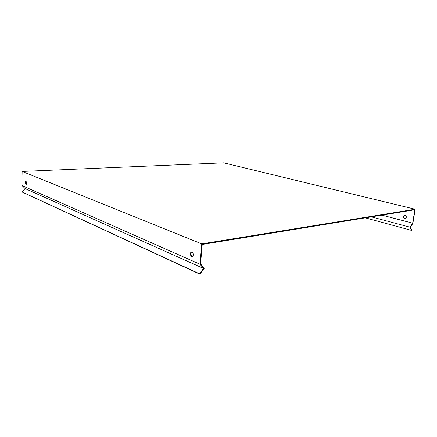 <?xml version="1.0" encoding="UTF-8"?>
<svg xmlns="http://www.w3.org/2000/svg" width="437" height="437" viewBox="0 0 437 437"><rect width="100%" height="100%" fill="white"/><g stroke="black" fill="none" stroke-linecap="round" stroke-linejoin="round"><path stroke-width="0.66" d="M22.101 185.616L200.009 264.238L203.544 268.455L25.133 188.593L22.101 185.616M201.757 243.879L22.134 171.441L223.646 162.837L415.15 209.241L201.757 243.879L200.009 264.238M21.85 185.364L22.134 171.441M191.57 256.503C189.866 254.613 189.844 253.072 191.499 251.876C193.416 251.717 193.957 256.672 192.018 256.595L191.57 256.503M25.914 184.43C25.062 183.174 25.046 182.098 25.854 181.213C26.821 182.3 26.886 183.382 26.045 184.458L25.914 184.43M203.544 268.455L199.501 273.781L21.981 191.947L199.829 274.163L204.27 268.307L200.556 263.866L202.222 244.458L414.833 209.744L412.675 223.176L410.114 227.235L371.352 216.839M191.63 251.881C190.374 253.394 190.527 254.902 192.089 256.41L192.417 256.497M26.062 181.284C25.51 182.344 25.581 183.371 26.28 184.359M412.675 223.176L381.894 215.119M410.114 227.235L411.446 230.37L365.305 217.828M411.446 230.37L411.67 230.015L410.463 227.169L412.889 223.318L415.15 209.241M405.154 215.321C406.771 216.539 406.749 217.604 405.094 218.522C403.083 217.571 402.963 216.49 404.728 215.283L405.154 215.321M404.717 215.283C403.22 216.632 403.433 217.697 405.339 218.478L405.094 218.522M21.981 191.947L25.133 188.593M199.501 273.781L199.829 274.163M192.537 256.503L192.018 256.595"/></g></svg>
